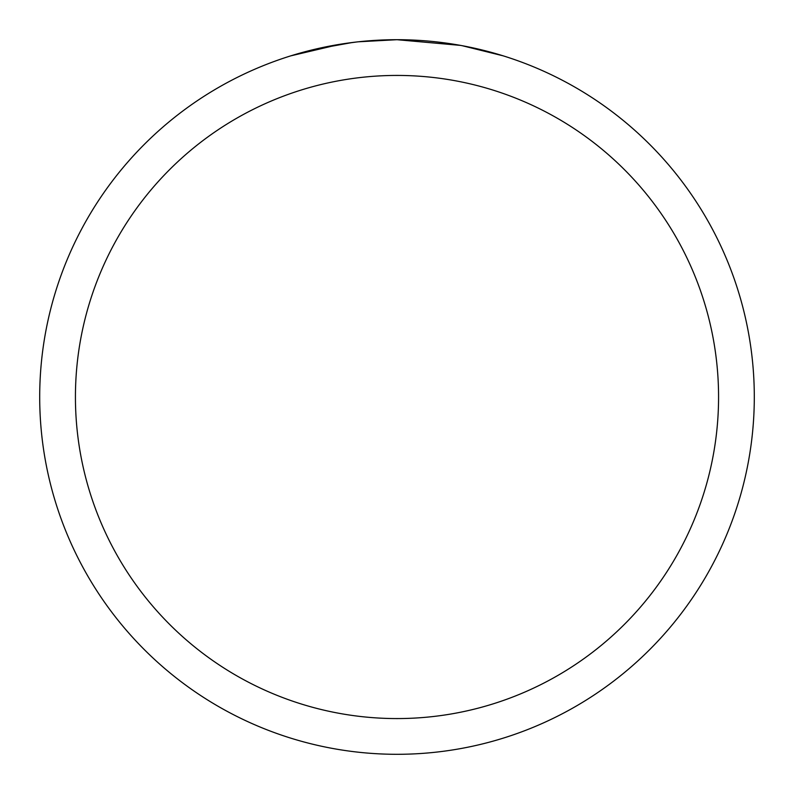 <?xml version="1.0" encoding="UTF-8"?>
<svg xmlns="http://www.w3.org/2000/svg" width="794" height="794" viewBox="0 0 794 794"><rect width="100%" height="100%" fill="white"/><g stroke="black" fill="none" stroke-linecap="round" stroke-linejoin="round"><path stroke-width="1.19" d="M460.47 45.387L397 39.7A357.3 357.3 0 0 1 754.3 397A357.3 357.3 0 0 1 397 754.3A357.3 357.3 0 0 1 39.7 397A357.3 357.3 0 0 1 397 39.7L358.382 41.794M462.158 45.695L503.178 55.838M397 75.43A321.57 321.57 0 0 1 718.57 397A321.57 321.57 0 0 1 397 718.57A321.57 321.57 0 0 1 75.43 397A321.57 321.57 0 0 1 397 75.43M356.704 41.983L343.216 43.769M290.842 55.838L339.981 44.275M362.054 41.417L367.969 40.881M369.299 40.772L371.523 40.613M374.937 40.385L380.941 40.067M389.765 39.769L397 39.7M314.811 49.278L352.347 42.509M370.808 40.663L372.783 40.524"/></g></svg>
